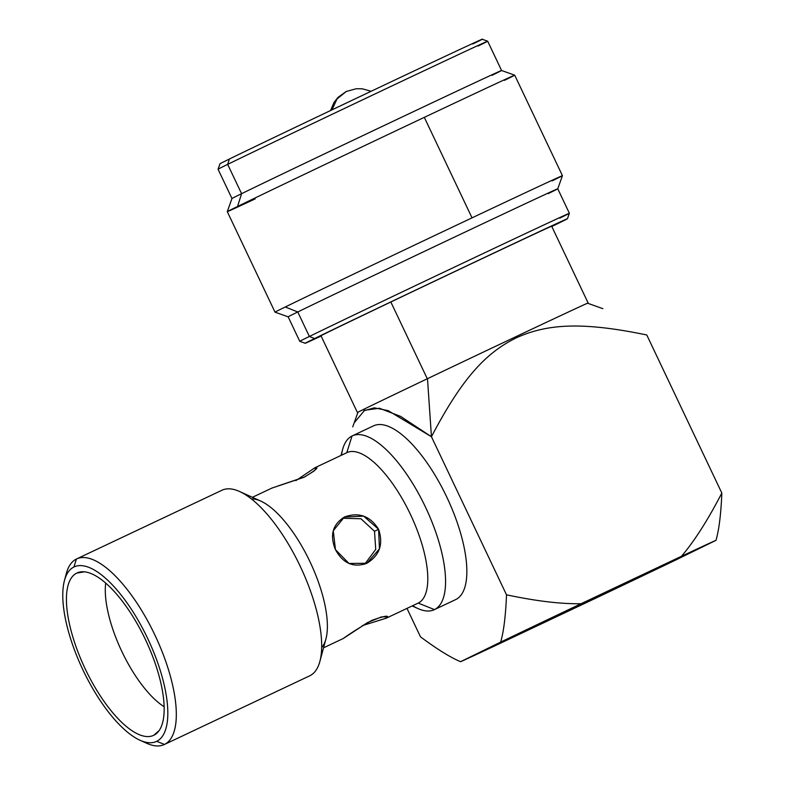 <?xml version="1.0" encoding="UTF-8"?>
<svg xmlns="http://www.w3.org/2000/svg" width="785" height="785" viewBox="0 0 785 785"><rect width="100%" height="100%" fill="white"/><g stroke="black" fill="none" stroke-linecap="round" stroke-linejoin="round"><path stroke-width="1.18" d="M378.586 529.286L363.671 516.137L344.37 517.06L333.262 530.768L335.46 549.667L349.021 563.483L366.948 563.237L379.449 548.843L378.586 529.286L374.494 531.288L378.586 529.286C370.186 516 358.873 511.889 344.635 516.932C332.634 524.302 329.582 535.213 335.46 549.667C342.966 563.385 353.378 567.947 366.683 563.355C379.616 555.535 383.58 544.182 378.586 529.286M342.28 518.228L360.963 518.757L374.494 531.288L375.74 549.412L364.74 564.17L375.74 549.412L374.494 531.288L360.963 518.757L342.28 518.228M277.939 485.984L304.521 477.025L314.078 471.01L316.875 467.389L314.981 467.732L295.866 480.616L314.981 467.732L315.766 469.391L314.981 467.732C319.544 466.928 315.845 470.136 303.883 477.339L271.865 488.103M323.538 647.821L343.143 638.558M386.397 618.119L387.81 616.794L381.5 616.892L367.576 622.544L343.271 638.499C349.207 634.133 358.716 628.088 371.786 620.385C384.964 615.725 389.831 614.969 386.397 618.119L385.533 616.303L386.397 618.119L418.189 603.096L386.397 618.119L362.385 625.616L386.249 618.188L418.052 603.155A83.239 31.047 64.7 0 1 417.914 603.223A83.239 31.047 -115.3 0 0 418.189 603.096A83.239 31.047 64.7 0 1 418.052 603.155M321.654 647.546A83.239 31.047 -115.3 0 0 310.144 562.08A83.239 31.047 -115.3 0 0 251.426 498.936M341.024 455.418L342.643 449.412A96.094 35.835 64.7 0 1 352.043 435.999L346.784 452.7A83.239 31.047 64.7 0 1 346.921 452.641A83.239 31.047 64.7 0 1 410.467 514.45A83.239 31.047 64.7 0 1 418.189 603.096A83.239 31.047 -115.3 0 0 410.378 514.263A83.239 31.047 -115.3 0 0 346.784 452.7L352.043 435.999A96.094 35.835 64.7 0 1 425.46 507.061A96.094 35.835 64.7 0 1 434.478 609.602L418.189 603.096L434.478 609.602A96.094 35.835 64.7 0 1 417.836 608.512L412.164 605.941M105.7 583.078A79.197 29.536 -115.3 0 0 164.124 706.716A79.197 29.536 64.7 0 1 105.7 583.078M153.801 735.26A89.775 33.48 -115.3 0 0 156.696 733.318A89.775 33.48 -115.3 0 0 145.568 639.863A89.775 33.48 -115.3 0 0 80.423 571.931A89.775 33.48 -115.3 0 0 76.793 573.079L84.446 571.833L76.793 573.079A89.775 33.48 64.7 0 1 145.382 639.461A89.775 33.48 64.7 0 1 153.801 735.26A89.775 33.48 64.7 0 1 85.212 668.869A89.775 33.48 64.7 0 1 76.793 573.079A89.775 33.48 -115.3 0 0 85.212 668.869A89.775 33.48 -115.3 0 0 153.801 735.26L159.119 730.58L153.801 735.26M64.468 580.468L66.382 573.335A102.639 38.279 64.7 0 1 76.43 559.018L73.908 567.005A96.496 35.992 -115.3 0 0 82.965 669.978A96.496 35.992 -115.3 0 0 156.686 741.334A96.496 35.992 -115.3 0 0 147.629 638.362A96.496 35.992 -115.3 0 0 73.908 567.005A96.496 35.992 -115.3 0 0 64.468 580.468A96.496 35.992 -115.3 0 0 82.759 669.546A96.496 35.992 -115.3 0 0 139.975 740.235A96.496 35.992 -115.3 0 0 156.686 741.334L164.477 744.445A102.639 38.279 64.7 0 1 146.697 743.277L139.975 740.235M143.213 741.511A102.639 38.279 -115.3 0 0 164.3 744.533A102.639 38.279 -115.3 0 0 164.477 744.445L309.83 675.757A102.639 38.279 -115.3 0 0 319.878 661.431A102.639 38.279 -115.3 0 0 300.42 566.682A102.639 38.279 -115.3 0 0 239.562 491.498A102.639 38.279 -115.3 0 0 221.782 490.321A102.639 38.279 64.7 0 1 221.949 490.242A102.639 38.279 64.7 0 1 300.312 566.456A102.639 38.279 64.7 0 1 309.83 675.757L164.477 744.445L156.686 741.334A96.496 35.992 -115.3 0 0 147.629 638.362A96.496 35.992 -115.3 0 0 73.908 567.005L76.43 559.018A102.639 38.279 64.7 0 1 154.841 634.918A102.639 38.279 64.7 0 1 164.477 744.445A102.639 38.279 -115.3 0 0 154.949 635.153A102.639 38.279 -115.3 0 0 76.596 558.94A102.639 38.279 -115.3 0 0 76.43 559.018A102.639 38.279 -115.3 0 0 65.538 577.142M239.562 491.498L260.797 501.105A83.239 31.047 64.7 0 1 310.144 562.08A83.239 31.047 64.7 0 1 325.932 638.931L319.878 661.431M412.645 605.716A96.094 35.835 -115.3 0 0 434.321 609.68A96.094 35.835 -115.3 0 0 434.478 609.602A96.094 35.835 -115.3 0 0 425.568 507.277A96.094 35.835 -115.3 0 0 352.21 435.92A96.094 35.835 -115.3 0 0 352.043 435.999A96.094 35.835 -115.3 0 0 341.504 455.192M373.336 425.941A96.094 35.835 64.7 0 1 373.493 425.862A96.094 35.835 64.7 0 1 446.851 497.219A96.094 35.835 64.7 0 1 455.771 599.544L434.478 609.602L455.771 599.544A96.094 35.835 64.7 0 1 455.614 599.622A96.094 35.835 64.7 0 1 455.447 599.701M354.565 422.379L364.652 410.261L379.44 408.249L400.585 416.384L431.446 436.735L427.491 378.674L431.446 436.735C461.786 378.792 485.532 352.956 516.285 337.844C547.439 323.655 582.656 321.693 646.771 334.969L721.837 493.058C720.993 514.057 719.04 529.806 715.989 540.335L675.905 559.931A141.594 0.648 154.6 0 1 595.452 598.317A141.594 0.648 154.6 0 0 675.905 559.931L715.989 540.335A141.594 0.648 154.6 0 0 681.468 556.28L581.116 603.704A141.594 0.648 154.6 0 0 500.663 642.091L460.579 661.686A141.594 0.648 154.6 0 0 495.099 645.741L595.452 598.317L495.099 645.741A141.594 0.648 154.6 0 1 460.579 661.686L500.663 642.091C503.725 631.572 505.668 615.813 506.511 594.824C536.41 601.143 561.275 604.107 581.116 603.704L681.468 556.28C694.342 541.218 707.795 520.151 721.837 493.058L646.771 334.969C582.656 321.693 547.439 323.655 516.285 337.844C485.532 352.956 461.786 378.792 431.446 436.735L506.511 594.824L431.446 436.735L388.153 410.643L374.268 407.817L363.661 410.859M676.081 559.519L501.409 642.473L623.359 583.863L676.081 559.519L606.04 592.057L493.745 645.898L676.081 559.519M406.983 608.395L420.505 636.861C437.206 649.273 450.57 657.555 460.579 661.686C450.57 657.555 437.206 649.273 420.505 636.861L406.983 608.395M587.69 303.255A127.69 0.579 154.6 0 0 588.132 302.99A127.69 0.579 154.6 0 0 427.295 378.762L390.842 302.009L427.295 378.762A127.69 0.579 154.6 0 0 357.43 412.527A127.69 0.579 154.6 0 0 357.921 412.361M715.989 540.335A141.594 0.648 154.6 0 0 681.468 556.28C694.342 541.218 707.795 520.151 721.837 493.058C720.993 514.057 719.04 529.806 715.989 540.335M581.116 603.704A141.594 0.648 154.6 0 0 500.663 642.091C503.725 631.572 505.668 615.813 506.511 594.824C536.41 601.143 561.275 604.107 581.116 603.704M352.75 426.863L357.94 412.282A127.131 0.579 -25.4 0 1 427.491 378.674A127.131 0.579 -25.4 0 1 587.612 303.226L602.87 308.662M573.374 607.511L658.772 567.192C672.303 560.843 690.564 552.346 678.848 558.164L502.93 641.875A115.366 0.53 -25.4 0 1 491.508 646.752A115.366 0.53 -25.4 0 1 573.374 607.511M346.057 91.56L336.991 98.988L331.986 109.861L336.991 98.988L346.322 91.433M558.086 223.46A145.127 0.657 -25.4 0 1 551.816 226.512A145.127 0.657 154.6 0 0 558.086 223.46A145.127 0.657 154.6 0 0 567.437 218.75A145.127 0.657 154.6 0 0 461.246 268.45A145.127 0.657 154.6 0 0 314.589 338.541A145.127 0.657 -25.4 0 1 484.963 257.235A145.127 0.657 -25.4 0 1 558.086 223.46M321.124 336.058A145.127 0.657 -25.4 0 1 314.589 338.541A145.127 0.657 154.6 0 0 305.237 343.251A145.127 0.657 154.6 0 0 321.124 336.058M551.708 226.286A128.505 0.589 154.6 0 0 464.504 266.998A128.505 0.589 154.6 0 0 328.532 331.947A128.505 0.589 154.6 0 0 321.016 335.833A128.505 0.589 154.6 0 1 320.251 336.117A128.505 0.589 154.6 0 1 328.532 331.947A128.505 0.589 154.6 0 1 458.136 270.011A128.505 0.589 154.6 0 1 552.414 225.884A128.505 0.589 154.6 0 1 551.708 226.286M255.145 198.899A159.09 0.726 154.6 0 1 227.287 211.646A159.09 0.726 -25.4 0 1 237.541 206.484A159.09 0.726 154.6 0 0 227.287 211.646L275.015 312.155L288.144 316.826L299.762 341.308A149.238 0.677 -25.4 0 1 309.378 336.461L314.589 338.541L309.378 336.461A149.238 0.677 -25.4 0 1 460.196 264.388A149.238 0.677 -25.4 0 1 569.38 213.285A149.238 0.677 154.6 0 0 459.892 264.535A149.238 0.677 154.6 0 0 309.378 336.461L297.76 311.979A149.238 0.677 -25.4 0 1 448.264 240.053A149.238 0.677 -25.4 0 1 557.762 188.802A149.238 0.677 154.6 0 0 448.569 239.916A149.238 0.677 154.6 0 0 297.76 311.979L285.269 306.984A159.09 0.726 -25.4 0 1 472.03 217.857A159.09 0.726 -25.4 0 1 562.433 175.683A159.09 0.726 154.6 0 0 472.03 217.857A159.09 0.726 154.6 0 0 285.269 306.984A159.09 0.726 154.6 0 0 275.015 312.155A159.09 0.726 -25.4 0 1 285.269 306.984L297.76 311.979A149.238 0.677 154.6 0 0 288.144 316.826A149.238 0.677 -25.4 0 1 297.76 311.979L309.378 336.461A149.238 0.677 154.6 0 0 299.762 341.308L305.237 343.251M559.764 218.132A149.238 0.677 154.6 0 0 569.38 213.285L567.437 218.75M548.146 193.65A149.238 0.677 154.6 0 0 557.762 188.802L569.38 213.285M237.541 206.484A159.09 0.726 -25.4 0 1 424.312 117.357L472.03 217.857L424.312 117.357A159.09 0.726 -25.4 0 1 514.715 75.174A159.09 0.726 154.6 0 0 424.312 117.357A159.09 0.726 154.6 0 0 237.541 206.484L241.584 193.679A149.238 0.677 -25.4 0 1 391.793 121.891A149.238 0.677 -25.4 0 1 501.586 70.493A149.238 0.677 154.6 0 0 392.098 121.753A149.238 0.677 154.6 0 0 241.584 193.679L237.541 206.484M552.179 180.844A159.09 0.726 154.6 0 0 562.433 175.673L557.762 188.802M504.461 80.345A159.09 0.726 154.6 0 0 514.705 75.174L562.433 175.673M227.287 211.646L231.968 198.517A149.238 0.677 -25.4 0 1 241.584 193.679A149.238 0.677 154.6 0 0 231.968 198.526L218.053 169.226A149.238 0.677 -25.4 0 1 227.67 164.379L241.584 193.679L227.67 164.379A149.238 0.677 -25.4 0 1 378.184 92.453A149.238 0.677 -25.4 0 1 487.671 41.203A149.238 0.677 154.6 0 0 377.879 92.591A149.238 0.677 154.6 0 0 227.67 164.379L229.357 159.041A145.127 0.657 -25.4 0 1 375.426 89.235A145.127 0.657 -25.4 0 1 482.196 39.25L487.671 41.193A149.238 0.677 154.6 0 1 478.055 46.05M491.969 75.35A149.238 0.677 154.6 0 0 501.586 70.503L514.705 75.174M229.357 159.041L227.67 164.379A149.238 0.677 154.6 0 0 218.053 169.226L219.996 163.751A145.127 0.657 -25.4 0 1 229.357 159.041A145.127 0.657 -25.4 0 1 399.732 77.735A145.127 0.657 -25.4 0 1 472.845 43.97M252.397 497.307L272.002 488.044M315.119 467.664L346.921 452.641M221.949 490.242L76.596 558.94M309.663 675.836L164.3 744.533M434.321 609.68L455.614 599.622M373.493 425.862L352.21 435.92M357.43 412.527L320.957 335.715M588.132 302.99L551.649 226.168M371.099 91.286L362.474 88.833L356.282 88.725L346.214 91.482L337.933 97.438L333.978 102.492L330.544 110.538M501.586 70.503L487.671 41.203"/></g></svg>
